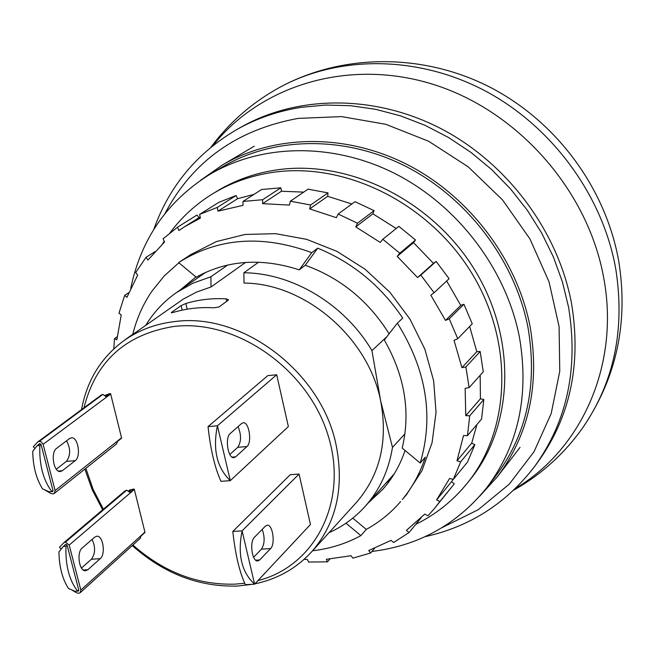 <?xml version="1.0" encoding="UTF-8"?>
<svg xmlns="http://www.w3.org/2000/svg" width="655" height="655" viewBox="0 0 655 655"><rect width="100%" height="100%" fill="white"/><g stroke="black" fill="none" stroke-linecap="round" stroke-linejoin="round"><path stroke-width="0.98" d="M200.79 180.174L222.373 165.003C274.543 134.242 346.159 133.161 408.122 165.003C469.979 196.999 517.385 260.141 530.182 327.091C539.867 384.812 528.962 434.658 497.473 476.619L479.738 496.154M130.746 288.356C141.03 238.878 167.451 200.856 210.018 174.287L222.274 167.033C274.044 136.404 345.177 135.257 406.747 166.845C468.202 198.588 515.321 261.288 528.045 327.787C537.698 385.206 526.833 434.764 495.442 476.463L486.722 487.721C457.116 524.393 418.848 545.648 371.925 551.469M210.018 174.287C262.262 143.371 334.181 142.307 396.512 174.369C458.737 206.579 506.503 270.122 519.481 337.431C529.322 395.538 518.4 445.637 486.722 487.721M467.465 482.956L470.486 479.182C513.921 425.447 517.049 338.308 474.294 269.246C431.71 200.111 348.869 159.337 277.09 169.858C254.918 173.092 234.719 180.297 216.486 191.465L212.367 193.995C230.65 182.794 250.922 175.573 273.168 172.331C345.201 161.801 428.386 202.788 471.174 272.218C514.134 341.591 511.031 429.058 467.465 482.956C453.17 500.633 435.943 514.421 415.786 524.319M162.497 243.947L164.184 241.253M169.932 232.926C181.492 217.329 195.64 204.352 212.367 193.995M258.594 262.18L243.873 272.791C292.629 273.045 344.735 304.362 371.934 350.622L386.925 336.621M404.937 433.88L392.468 447.39C388.751 470.364 379.679 489.989 365.261 506.266C355.018 517.646 342.925 526.456 328.974 532.703M213.956 307.809C199.709 306.998 186.143 308.538 173.256 312.427L171.274 312.738L171.643 312.329L181.116 305.623L185.848 303.502C198.621 299.63 212.048 298.082 226.147 298.86L228.472 299.687L228.186 300.227L219.073 306.941L213.956 307.809M81.523 409.621C86.943 380.285 101.279 357.139 124.524 340.207C139.155 329.989 155.874 323.775 174.697 321.58C242.465 312.009 321.941 372.376 336.252 445.678C344.44 488.114 336.179 523.55 311.493 551.985C296.224 568.491 277.384 579.102 254.975 583.818M243.873 272.791L244.02 283.066C305.099 283.345 368.454 337.644 380.661 400.934C388.169 441.347 380.006 475.276 356.181 502.704L311.493 551.985M245.592 262.418L211.033 286.964L210.918 276.754L227.686 265.021M124.524 340.207L183.138 299.188L196.525 292.089L211.033 286.964M244.659 583.253L235.145 584.137C197.72 585.193 163.635 572.151 132.899 544.993M103.367 509.205L93.076 489.244L85.87 468.317M83.971 407.811C95.655 361.363 125.645 334.247 173.943 326.46C235.964 318.944 307.416 368.56 327.852 434.65C348.992 500.625 315.538 566.108 257.972 580.608M252.494 584.293L237.446 586.045C198.883 587.109 163.824 573.616 132.253 545.582M102.671 509.795L92.273 489.948L84.855 469.119M145.828 325.24C153.753 312.181 163.996 301.267 176.555 292.515L192.906 283.214L210.918 276.754M392.468 447.39L380.661 400.934L371.934 350.622M44.573 489.809L50.705 493.395L52.899 493.944L54.291 493.436L116.574 443.885L117.441 441.478L121.625 438.154L110.589 393.671L108.624 393.86L105.856 395.915M105.242 395.243L107.911 394.392M71.878 590.016L76.479 592.742L78.649 593.324L80.188 592.734L140.26 538.328L140.981 536.126L145.017 532.474L134.259 489.105L132.31 489.252L129.584 491.577M128.781 490.808L129.87 489.875L131.737 489.743M276.688 374.766L267.78 375.634L208.053 426.61C210.517 449.6 214.824 467.842 220.981 481.335L230.306 480.639L217.427 425.791L276.688 374.766L288.364 426.569L230.306 480.639C216.879 467.703 212.58 449.42 217.427 425.791L208.053 426.61M299.073 474.048L290.239 474.711L232.812 531.451C235.341 554.548 239.534 572.282 245.379 584.661L254.623 584.186L242.096 530.853L299.073 474.048L310.445 524.499L254.623 584.186C241.564 572.192 237.388 554.417 242.096 530.853L232.812 531.451M110.589 393.671L106.339 396.832L102.868 394.408L101.402 394.94L37.826 441.888L39.275 441.347L41.044 441.699L43.132 444.303L110.695 394.032M54.291 493.436L55.094 490.546L43.132 444.303M56.608 448.331C50.345 452.359 53.62 472.623 60.35 471.518L62.356 470.699L75.21 460.661C81.294 456.592 78.01 436.688 71.428 437.786L69.569 438.522L56.608 448.331M39.464 443.73L41.052 444.483L52.998 490.611L51.794 491.561L49.109 491.766L42.534 488.867C36.23 478.74 32.963 466.213 32.75 451.287L37.163 445.719L40.004 443.615M56.297 469.201L66.376 461.39C70.666 455.561 70.732 448.7 66.564 440.799M134.259 489.105L130.157 492.609L126.718 490.186L124.892 490.996M80.188 592.734L80.843 590.081L69.193 545.066L134.365 489.457M82.219 547.965C76.348 552.345 79.165 571.659 85.535 570.751L87.811 569.744L100.207 558.699C105.905 554.286 103.072 535.315 96.842 536.216L94.713 537.141L82.219 547.965M65.385 544.526L66.032 544.33L67.129 545.197L78.756 590.098L77.601 591.146L74.94 591.277L68.472 588.493C62.356 578.93 59.187 566.739 58.942 551.911L63.306 546.458L65.778 544.362M81.449 568.049L91.438 559.223C95.401 553.614 95.614 547.015 92.085 539.417M238.052 426.634C241.449 434.92 241.351 441.814 237.757 447.316L229.823 454.48M246.935 446.563C252.265 442.412 249.064 421.722 243.234 422.762L241.597 423.507L230.224 433.52C224.722 437.63 227.932 458.721 233.892 457.649L235.669 456.83L246.935 446.563L237.757 447.316M262.18 529.404C264.98 537.297 264.743 543.871 261.46 549.127L253.624 557.266M270.564 548.587C275.542 544.051 272.75 524.344 267.24 525.212L265.365 526.153L254.443 537.272C249.301 541.767 252.093 561.851 257.726 560.967L259.732 559.935L270.564 548.587L261.46 549.127M34.977 448.446L33.323 446.743L37.826 441.888M39.128 443.975L38.309 444.868M52.998 490.611L52.4 491.7L53.014 491.209M53.03 491.144L52.4 491.7M52.326 491.708L51.614 491.577M51.794 491.561C43.124 479.91 39.144 464.551 39.849 445.49L37.163 445.719M126.718 490.186L65.459 542.119L69.193 545.066M65.459 542.119L63.756 542.766L59.458 547.22L61.12 548.931L62.299 547.711M65.23 544.665L64.354 545.574M78.756 590.098L78.158 591.137L78.805 590.556M78.813 590.491L78.158 591.137M78.084 591.146L77.65 591.097M77.601 591.146C69.209 580.264 65.336 565.314 65.975 546.295L63.306 546.458M39.849 445.49L41.077 444.581M65.975 546.295L67.154 545.288M61.734 548.415L61.12 548.931M153.778 229.43C169.285 186.069 197.13 152.68 237.315 129.248C256.899 118.285 278.244 110.973 301.357 107.314L325.682 105.046L350.556 105.701L375.618 109.311L400.532 115.853L424.939 125.277L448.47 137.468L470.781 152.263L491.537 169.457L510.433 188.82L527.193 210.05L541.562 232.852L553.344 256.883L562.383 281.773L568.565 307.17C578.521 368.094 567.263 421.108 534.799 466.221C506.569 503.196 469.987 526.685 425.038 536.691M164.945 213.563C192.554 161.335 236.971 129.608 298.205 118.391L341.55 116.606L385.721 124.278L428.64 141.251L468.235 166.853L502.549 199.922L529.92 238.887L549.046 281.846L559.1 326.689L559.755 371.295L551.183 413.592L534.005 451.753L509.222 484.209L478.117 509.762L442.166 527.578M389.103 333.813C368.462 300.85 340.518 277.998 305.255 265.25L299.237 269.844C261.476 257.636 227.138 260.084 196.23 277.188L178.651 262.598L190.744 254.59L216.396 241.572L245.06 234.457L275.583 233.671L306.663 239.353L336.965 251.373L365.122 269.254L389.872 292.236L410.087 319.321L424.89 349.279L433.643 380.76L436.042 412.372L432.063 442.747L422 470.601L406.387 494.828L402.375 499.503C412.511 487.132 420.166 473.016 425.332 457.165L420.199 463.028C434.003 416.359 426.389 369.731 397.356 323.128L384.305 340.01C404.798 375.937 410.759 411.97 402.203 448.094L420.199 463.028M368.233 502.95L382.651 489.482L385.836 485.74C394.236 475.374 400.647 463.609 405.06 450.468M203.615 273.307L201.871 275.018M195.943 276.95L180.223 289.985M178.872 262.786L164.299 275.87L152.001 291.074C143.077 304.157 136.674 318.567 132.793 334.304L132.859 334.353M352.791 518.146L366.276 529.42C379.351 522.231 390.806 512.955 400.639 501.574M366.276 529.42L360.88 535.626L346.004 523.189M312.607 550.757C329.874 548.759 345.963 543.716 360.88 535.626M125.907 339.134L132.793 334.304M304.1 559.337L307.416 559.517L308.579 562.031L327.475 561.834L326.337 559.313L350.982 555.718L352.906 558.142L370.656 552.976L368.74 550.536L391.019 540.375L393.663 542.504L409.048 532.54L406.403 530.394L424.743 514.134L427.993 515.772L434.142 508.853L439.873 501.533L436.615 499.88L449.592 478.437L453.301 479.411L460.711 461.759L457.002 460.776L463.511 435.534L467.465 435.698L469.725 415.819L465.762 415.647L465.132 388.349L469.103 387.637L465.901 366.947L461.922 367.668L454.038 340.346L457.763 338.725L449.232 318.805L445.498 320.426L430.834 295.176L434.093 292.719L420.821 275.108L417.562 277.564L397.208 256.351L399.796 253.198L382.807 239.272L380.219 242.424L355.747 226.876L357.532 223.224L338.144 214.029L336.375 217.681L309.7 208.929L310.601 205.007L290.337 201.183L289.445 205.089L262.614 203.656L262.639 199.726L243.013 201.429L242.989 205.343L217.984 211.156L217.198 207.455L199.619 214.398L200.389 218.09L184.751 226.646L178.921 230.519L177.464 227.252L163.103 238.788L164.536 242.047L147.964 260.01L146.008 257.349L135.716 272.537L137.656 275.198L126.931 297.329L124.663 295.38L118.989 313.106L121.232 315.063L116.86 339.789L114.486 338.627L113.773 348.902M177.464 227.252L196.975 215.045L198.973 217.681M199.619 214.398L218.819 202.362L236.136 195.501L237.552 198.719L253.952 194.396M243.013 201.429L261.55 189.524L280.848 187.805L281.453 191.252L303.74 192.111M290.337 201.183L308.079 189.172L327.991 192.881L327.713 196.303L351.85 204.008M338.144 214.029L355.043 201.674L374.062 210.656L372.892 213.8L396.193 228.497M382.807 239.272L398.862 226.352L415.516 239.976L413.518 242.62L433.446 263.375L436.124 261.435L449.109 278.694L434.093 292.719M446.669 280.979L460.768 305.361L463.92 304.264L472.255 323.807L457.763 338.725M469.668 326.477L476.775 351.678L480.18 351.506L483.267 371.819L469.103 387.637M480.164 375.29L480.426 398.772L483.824 399.501L481.548 419.053L467.465 435.698M476.955 424.481L471.706 443.132L474.859 444.68L467.523 462.062L453.301 479.411M453.178 479.378L451.582 481.621L454.275 483.857L435.28 507.478M385.762 483.316L390.748 479.198M117.196 336.744L114.486 338.627M299.237 269.844L311.764 252.658C262.336 234.482 218.049 237.74 178.905 262.434M311.764 252.658L317.724 248.171L305.255 265.25M397.356 323.128L402.743 318.125C380.948 285.826 352.611 262.499 317.724 248.171M128.847 292.621L124.663 295.38M154.989 251.643L146.008 257.349M236.136 195.501L217.198 207.455M237.552 198.719L217.984 211.156M280.848 187.805L262.639 199.726M281.453 191.252L262.614 203.656M327.991 192.881L310.601 205.007M327.713 196.303L309.7 208.929M374.062 210.656L357.532 223.224M327.475 561.834L329.948 559.026M372.892 213.8L355.747 226.876M415.516 239.976L399.796 253.198M370.656 552.976L374.611 548.284M413.518 242.62L397.208 256.351M433.446 263.375L417.562 277.564M436.124 261.435L420.821 275.108M409.048 532.54L421.19 517.737M460.768 305.361L445.498 320.426M463.92 304.264L449.232 318.805M439.873 501.533L454.275 483.857M436.615 499.88L451.582 481.621M476.775 351.678L461.922 367.668M480.18 351.506L465.901 366.947M460.711 461.759L474.859 444.68M457.002 460.776L471.706 443.132M480.426 398.772L465.762 415.647M483.824 399.501L469.725 415.819M171.643 312.329L171.757 312.795M226.712 301.308L226.147 298.86M187.183 309.176L185.848 303.502M182.172 310.126L181.116 305.623M121.552 437.802L55.094 490.546M144.951 532.13L80.843 590.081M102.868 394.408L39.349 441.347M66.376 461.39L75.21 460.661M62.356 470.699L58.32 471.027M91.438 559.223L100.207 558.699M87.811 569.744L83.251 570.006M235.669 456.83L232.083 457.116M259.732 559.935L255.687 560.164M102.794 394.416L39.275 441.347M126.652 490.194L65.385 542.127M615.725 268.697C625.296 329.514 614.054 382.897 582 428.828C616.478 378.737 628.694 322.686 618.656 260.674C605.482 187.764 556.447 121.633 490.21 87.295C423.867 53.243 343.392 53.08 280.274 87.049C339.298 55.159 417.98 55.405 485.158 90.881C552.198 126.538 602.657 195.518 615.725 268.697M212.801 145.737C261.067 84.724 349.762 57.771 434.24 84.7C518.637 111.53 588.313 191.064 603.763 278.17C619.925 364.63 581.714 449.133 515.403 488.499M534.799 466.221L537.87 462.062C570.218 417.112 581.452 364.311 571.569 303.666C558.273 231.821 508.075 163.987 441.994 129.174C375.782 94.525 298.77 94.787 241.826 126.718L237.315 129.248M254.189 146.237L222.373 165.003M365.261 506.266L394.261 473.802M520.037 447.373L497.473 476.619M176.555 292.515L205.834 272.284M125.08 490.816L63.756 542.766M582 428.828C563.554 454.431 540.768 474.883 513.643 490.194M280.274 87.049C252.584 102.188 229.463 122.256 210.91 147.277M184.751 226.646L200.152 216.944"/></g></svg>
